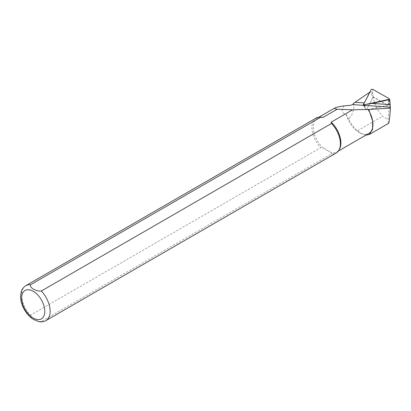 <?xml version="1.0" encoding="UTF-8"?>
<svg xmlns="http://www.w3.org/2000/svg" width="411" height="411" viewBox="0 0 411 411"><rect width="100%" height="100%" fill="white"/><g stroke="black" fill="none" stroke-linecap="round" stroke-linejoin="round"><path stroke-width="0.31" stroke-dasharray="2.06 1.54" d="M389.695 99.57L387.763 105.334L373.224 97.166L372.895 97.407L370.414 91.751L363.709 104.291M389.916 99.698L388.03 119.575L382.641 116.262C377.776 111.073 374.637 104.707 373.224 97.166M370.414 91.751L369.854 92.131M353.825 103.053C354.292 109.727 352.587 115.059 348.708 119.046A23.047 13.306 -120 0 0 357.431 130.816L382.641 116.262M388.585 123.341C388.318 123.459 388.133 122.206 388.03 119.575M343.95 105.884C341.13 110.677 341.849 113.467 346.119 114.258L348.708 119.046M357.431 130.816L361.182 133.59L365.831 135.178M346.119 114.258A19.517 11.272 -120 0 0 359.142 132.434A19.517 11.272 -120 0 0 368.903 133.405M316.054 118.106A20.149 11.631 -120 0 0 320.719 147.652L30.486 315.216L31.56 318.099M321.089 117.192A19.517 11.272 -120 0 0 317.323 118.101A19.517 11.272 -120 0 0 322.984 147.857L320.719 147.652M38.757 321.608L41.311 321.464L331.543 153.904A20.149 11.631 -120 0 0 336.203 153.01M331.543 153.904L331.184 152.594A19.517 11.272 -120 0 0 336.845 151.911A19.517 11.272 -120 0 0 339.517 149.106M331.184 152.594L322.984 147.857L331.184 152.594M387.763 105.334L366.381 109.999L363.103 104.841M364.896 104.651L365.256 108.232L366.381 109.999L388.046 105.273L373.152 96.909L366.381 109.999L372.895 97.407M388.046 105.273L388.775 103.099L388.446 99.842M373.152 96.909L372.607 94.021L371.076 89.762M364.274 102.914L364.629 102.935M25.826 285.671A20.149 11.631 -120 0 0 30.486 315.216M41.311 321.464A20.149 11.631 -120 0 0 45.975 320.57M389.119 99.698L388.775 103.099L388.94 98.47M363.894 104.764L365.256 108.232L363.73 103.968M372.607 94.021L372.772 89.393M359.142 132.434L361.171 133.606M318.869 117.212L317.323 118.101M338.387 151.022L336.845 151.911"/><path stroke-width="0.62" d="M363.894 104.764L363.704 104.281A1.007 0.591 -7.8 0 0 364.896 104.625L388.41 99.493A1.007 0.591 -7.8 0 0 389.202 98.881A1.007 0.591 -7.8 0 0 388.94 98.47L372.772 89.393A1.007 0.591 172.2 0 0 371.076 89.762L363.73 103.968A1.007 0.591 -7.8 0 0 363.704 104.281L363.103 104.841L372.037 103.423L389.695 99.57L390.45 108.093C389.777 117.51 389.155 122.596 388.585 123.341L369.289 134.484L372.536 129.547L372.664 121.122A19.517 11.272 -120 0 0 368.02 109.424L352.587 109.799L337.19 109.218C334.821 108.879 334.102 108.432 335.032 107.882C336.141 107.266 339.116 106.598 343.95 105.884C348.158 105.653 351.097 105.237 352.777 104.641L353.825 103.053L355.027 102.303L364.274 102.914M369.854 92.131L355.027 102.303M365.831 135.178L369.289 134.484M338.387 151.022L368.903 133.405A19.517 11.272 -120 0 0 372.664 121.122L368.801 109.465L368.02 109.424M368.801 109.465L390.45 108.093M38.567 321.572C41.228 322.152 43.7 321.823 45.975 320.57L336.203 153.01A20.149 11.631 -120 0 0 338.962 150.113A20.149 11.631 -120 0 0 331.543 123.464L41.311 291.029C36.204 291.635 29.407 287.69 30.486 284.777L320.719 117.217A20.149 11.631 -120 0 0 319.943 117.166A20.149 11.631 -120 0 0 316.054 118.106L25.826 285.671C22.199 288.07 21.495 290.896 21.3 291.461L20.55 296.891C20.848 305.614 26.402 314.425 31.837 318.314L33.764 319.573L38.757 321.608M320.719 117.217L322.984 117.423A19.517 11.272 -120 0 0 321.089 117.192L319.943 117.166M31.56 318.099L31.837 318.314M338.962 150.113L339.517 149.106A19.517 11.272 -120 0 0 331.184 122.154L331.543 123.464M352.587 109.799L331.184 122.154M322.984 117.423L337.19 109.218M372.037 103.423L389.947 104.605M390.111 107.101L352.777 104.641M30.486 284.777A20.149 11.631 -120 0 0 25.826 285.671M33.229 318.032A16.373 9.453 -120 0 0 43.253 303.77A16.373 9.453 -120 0 0 23.201 292.19A16.373 9.453 -120 0 0 33.229 318.032M45.975 320.57A20.149 11.631 -120 0 0 41.311 291.029M388.446 99.842L388.41 99.493M335.032 107.882L318.869 117.212M389.119 99.698L389.202 98.881"/></g></svg>
